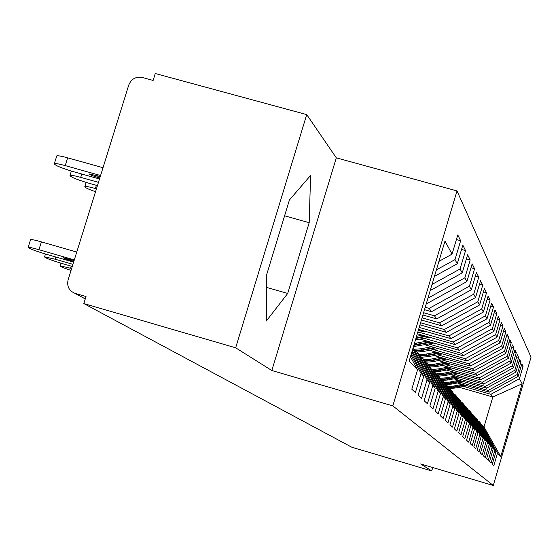 <?xml version="1.0" encoding="UTF-8"?>
<svg xmlns="http://www.w3.org/2000/svg" width="559" height="559" viewBox="0 0 559 559"><rect width="100%" height="100%" fill="white"/><g stroke="black" fill="none" stroke-linecap="round" stroke-linejoin="round"><path stroke-width="0.84" d="M306.723 114.602L235.667 347.803L271.828 370.512L336.308 157.841L306.723 114.602L155.269 73.515L153.124 80.433L142.203 77.463C135.802 76.401 131.323 78.931 128.752 85.045L68.1 279.856C66.731 286.306 68.995 290.785 74.878 293.293L86.016 296.529L83.836 303.558L351.814 447.228L431.716 470.923L432.722 467.541M336.308 157.841L457.01 190.919L531.05 357.145L493.283 485.485L392.816 405.883L457.01 190.919M500.745 456.542L497.496 453.153L481.921 424.665L483.982 426.971L500.745 456.542L522.155 383.788L519.416 378.716L523.056 366.348L521.847 363.902L518.165 376.403L517.166 374.551L520.876 361.952L519.618 359.423L515.866 372.154L514.825 370.233L518.612 357.397L517.306 354.762L513.483 367.738L512.4 365.74L516.257 352.659L514.902 349.927L511.003 363.154L509.878 361.079L513.812 347.74L512.4 344.896L508.424 358.382L507.251 356.223L511.268 342.618L509.801 339.655L505.734 353.414L504.518 351.171L508.62 337.287L507.09 334.205L502.939 348.243L501.675 345.902L505.86 331.732L504.26 328.517L500.026 342.856L498.705 340.41L502.981 325.932L501.311 322.578L496.986 337.231L495.602 334.673L499.977 319.888L498.237 316.38L493.807 331.354L492.36 328.685L496.839 313.564L495.015 309.903L490.488 325.212L488.978 322.417L493.555 306.961L491.647 303.125L487.008 318.784L485.429 315.856L490.117 300.036L488.119 296.018L483.367 312.048L481.711 308.98L486.512 292.783L484.415 288.57L479.552 304.983L477.812 301.769L482.731 285.174L480.53 280.751L475.541 297.57L473.711 294.188L478.763 277.18L476.45 272.526L471.328 289.772L469.399 286.215L474.584 268.774L472.145 263.869L466.891 281.568L464.857 277.816L470.182 259.921L467.617 254.75L462.209 272.918L460.071 268.963L465.542 250.579L462.831 245.121L457.276 263.785L455.012 259.607L460.644 240.712L457.779 234.948L452.056 254.135L438.913 261.388M452.056 254.135L444.985 241.055L409.16 361.058L417.566 369.82L411.794 389.197L415.4 392.558L421.081 373.489L423.771 376.284L418.16 395.122L421.57 398.301L427.09 379.75L429.633 382.398L424.176 400.733L427.411 403.738L432.778 385.682L435.188 388.191L429.878 406.044L432.945 408.895L438.172 391.3L440.457 393.683L435.286 411.075L438.2 413.786L443.287 396.638L445.46 398.902L440.429 415.861L443.189 418.439L448.157 401.711L450.219 403.864L445.313 420.41L447.941 422.863L452.783 406.54L454.753 408.587L449.96 424.742L452.476 427.083L457.199 411.138L459.072 413.094L454.397 428.872L456.794 431.108L461.406 415.526L463.194 417.391L458.632 432.82L460.916 434.944L465.423 419.718L467.135 421.5L462.677 436.586L464.864 438.619L469.267 423.722L470.902 425.434L466.541 440.185L468.638 442.134L472.942 427.558L474.514 429.193L470.245 443.629L472.25 445.502L476.464 431.227L477.966 432.799L473.794 446.934L475.716 448.73L479.839 434.748L481.285 436.251L477.197 450.107L479.042 451.826L483.081 438.13L484.464 439.57L480.461 453.146L482.235 454.795L486.19 441.372L487.525 442.756L483.598 456.067L485.303 457.653L489.181 444.489L490.46 445.823L486.616 458.876L488.252 460.406L492.06 447.486L493.29 448.772L489.516 461.58L491.095 463.048L494.827 450.372L496.015 451.609L492.311 464.187L493.828 465.598L497.496 453.153M455.012 259.607L436.376 269.892M457.276 263.785L434.441 276.384M417.566 369.82L410.453 356.733M460.071 268.963L432.037 284.419M462.209 272.918L430.206 290.554M421.081 373.489L410.991 354.923M423.771 376.284L411.403 353.547M464.857 277.816L427.935 298.157M466.891 281.568L426.203 303.977M427.09 379.75L411.913 351.842M429.633 382.398L412.304 350.542M425.217 307.282L429.123 308.386L431.499 311.691L424.491 309.7M469.399 286.215L429.123 308.386M471.328 289.772L431.499 311.691M432.778 385.682L412.78 348.928M435.188 388.191L413.15 347.698M423.596 312.705L434.448 315.793L436.705 318.93L422.911 315.003M473.711 294.188L434.448 315.793M475.541 297.57L436.705 318.93M438.172 391.3L416.35 351.213L414.82 350.772M416.35 351.213L418.873 354.036L440.457 393.683M422.059 317.861L439.507 322.829L441.652 325.82L421.402 320.048M477.812 301.769L439.507 322.829M479.552 304.983L441.652 325.82M443.287 396.638L422.003 357.543L420.55 357.124M422.003 357.543L424.4 360.227L445.46 398.902M420.592 322.76L444.321 329.531L446.368 332.374L419.97 324.842M481.711 308.98L444.321 329.531M483.367 312.048L446.368 332.374M448.157 401.711L427.376 363.56L426 363.161M427.376 363.56L429.654 366.117L450.219 403.864M419.201 327.427L448.912 335.917L450.861 338.628L418.607 329.412M485.429 315.856L448.912 335.917M487.008 318.784L450.861 338.628M452.783 406.54L432.491 369.289L431.178 368.912M432.491 369.289L434.664 371.728L454.753 408.587M419.201 332.256L453.293 342.01L455.159 344.603L417.307 333.772M488.978 322.417L453.293 342.01M490.488 325.212L455.159 344.603M457.199 411.138L437.362 374.754L436.111 374.39M437.362 374.754L439.437 377.073L459.072 413.094M424.141 338.286L457.472 347.831L459.26 350.304L420.054 339.075M492.36 328.685L457.472 347.831M493.807 331.354L459.26 350.304M461.406 415.526L442.015 379.959L440.82 379.617M442.015 379.959L443.993 382.174L463.194 417.391M428.872 344.044L461.475 353.393L463.18 355.762L424.959 344.798M495.602 334.673L461.475 353.393M496.986 337.231L463.18 355.762M465.423 419.718L446.452 384.934L445.32 384.606M446.452 384.934L448.346 387.052L467.135 421.5M433.4 349.564L465.305 358.717L466.94 360.988L429.654 350.283M498.705 340.41L465.305 358.717M500.026 342.856L466.94 360.988M469.267 423.722L450.701 389.693L449.618 389.378M450.701 389.693L452.51 391.719L470.902 425.434M437.732 354.846L468.973 363.818L470.538 365.998L434.14 355.538M501.675 345.902L468.973 363.818M502.939 348.243L470.538 365.998M472.942 427.558L454.767 394.249L453.726 393.941M454.767 394.249L456.5 396.191L474.514 429.193M441.889 359.912L472.488 368.709L473.99 370.806L438.445 360.576M504.518 351.171L472.488 368.709M505.734 353.414L473.99 370.806M476.464 431.227L458.659 398.609L457.66 398.315M458.659 398.609L460.323 400.468L477.966 432.799M445.879 364.775L475.863 373.405L477.309 375.417L442.574 365.411M507.251 356.223L475.863 373.405M508.424 358.382L477.309 375.417M479.839 434.748L462.398 402.787L461.441 402.515M462.398 402.787L463.991 404.576L481.285 436.251M449.716 369.443L479.105 377.919L480.495 379.847L446.536 370.058M509.878 361.079L479.105 377.919M511.003 363.154L480.495 379.847M483.081 438.13L465.975 406.805L465.06 406.533M465.975 406.805L467.506 408.517L484.464 439.57M453.398 373.936L482.221 382.251L483.556 384.11L450.344 374.523M512.4 365.74L482.221 382.251M513.483 367.738L483.556 384.11M486.19 441.372L469.42 410.655L468.54 410.404M469.42 410.655L470.888 412.304L487.525 442.756M456.941 378.254L485.219 386.423L486.505 388.212L453.999 378.82M514.825 370.233L485.219 386.423M515.866 372.154L486.505 388.212M489.181 444.489L472.725 414.366L471.88 414.114M472.725 414.366L474.144 415.945L490.46 445.823M460.35 382.419L488.105 390.441L489.342 392.159L457.521 382.957M517.166 374.551L488.105 390.441M518.165 376.403L489.342 392.159M492.06 447.486L475.912 417.929L475.094 417.692M475.912 417.929L477.274 419.453L493.29 448.772M463.642 386.423L490.886 394.305L492.828 397.002L459.198 387.275M519.416 378.716L490.886 394.305M522.155 383.788L492.828 397.002L483.982 426.971M494.827 450.372L478.972 421.36L478.19 421.13M478.972 421.36L480.286 422.828L496.015 451.609M235.667 347.803L83.836 303.558M493.283 485.485L420.62 463.956L431.716 470.923M271.828 370.512L392.816 405.883M287.71 293.433L309.183 222.678L310.594 175.428L289.401 200.017L266.587 274.951L266.357 320.992L287.71 293.433L266.524 287.375M481.921 424.665L481.166 424.442M523.056 366.348L521.274 365.838M520.876 361.952L519.025 361.421M518.612 357.397L516.691 356.845M516.257 352.659L514.259 352.093M513.812 347.74L511.737 347.146M511.268 342.618L509.109 342.003M508.62 337.287L506.37 336.644M505.86 331.732L503.512 331.061M502.981 325.932L500.529 325.24M499.977 319.888L497.412 319.161M496.839 313.564L494.156 312.809M493.555 306.961L490.746 306.164M490.117 300.036L487.175 299.212M486.512 292.783L483.423 291.917M482.731 285.174L479.489 284.265M478.763 277.18L475.346 276.223M474.584 268.774L470.992 267.768M470.182 259.921L466.395 258.859M465.542 250.579L461.538 249.461M460.644 240.712L456.41 239.538M284.594 215.802L309.183 222.678M448.688 387.673L454.439 387.219L465.179 385.172M467.177 385.752L455.152 388.044L449.129 388.484M448.514 387.366L454.167 386.905L464.41 384.948M462.391 384.368L453.447 386.073L447.885 386.542M444.803 383.67L450.973 383.215L461.951 381.119M464.026 381.713L451.714 384.068L445.264 384.508M444.629 383.348L450.687 382.887L461.154 380.889M459.058 380.281L449.946 382.021L444.167 382.496M440.758 379.505L447.375 379.051L458.604 376.906M460.756 377.528L448.143 379.938L442.428 380.42M440.576 379.17L447.081 378.716L457.779 376.668M455.599 376.039L446.306 377.814L440.101 378.289M437.788 375.222L443.636 374.733L455.124 372.532M457.36 373.174L444.433 375.655L438.605 376.144M437.473 374.872L443.329 374.376L454.264 372.287M452 371.63L442.525 373.447L435.852 373.915M433.784 370.743L439.751 370.24L451.511 367.983M453.838 368.654L440.576 371.197L434.636 371.7M433.456 370.379L439.43 369.869L450.617 367.724M448.262 367.046L438.591 368.905L432.596 369.408M429.626 366.082L435.706 365.565L447.752 363.252M450.177 363.951L436.572 366.564L430.171 367.067M429.284 365.698L435.377 365.181L446.823 362.987M444.37 362.281L434.504 364.175L428.383 364.692M424.938 361.219L431.499 360.702L443.839 358.326M446.368 359.053L432.393 361.736L425.49 362.239M424.721 360.828L431.15 360.303L442.875 358.046M440.317 357.313L430.241 359.248L424.001 359.779M420.019 356.146L427.111 355.629L439.765 353.19M442.4 353.945L428.047 356.712L420.878 357.222M419.795 355.734L426.755 355.217L438.759 352.897M436.097 352.135L425.804 354.12L419.208 354.658M415.127 350.863L422.534 350.339L435.524 347.831M438.27 348.62L423.512 351.471L417.07 352.023M414.631 350.423L422.164 349.906L434.469 347.53M431.688 346.734L421.172 348.76L414.023 349.298M413.856 345.322L431.094 342.241M433.966 343.058L413.492 346.559M414.002 344.833L429.997 341.919M427.083 341.088L414.408 343.485M415.917 338.44L426.468 336.392M429.473 337.252L415.456 339.963M416.092 337.853L425.315 336.064M422.276 335.19L416.553 336.301M418.146 330.956L421.633 330.278M424.777 331.173L417.671 332.556M418.328 330.341L420.431 329.936M71.224 266.168L70.574 268.236L60.134 265.881C59.638 266.329 63.272 267.852 71.035 270.43M70.574 268.236L71.622 268.537M96.448 188.795L95.4 188.502C89.615 186.902 86.1 186.252 84.87 186.538C84.283 187.293 87.84 189.012 95.54 191.709M55.865 257.035L55.187 259.222L44.58 256.84C44.825 257.839 50.96 260.152 62.985 263.792L72.265 266.468M55.187 259.222L72.929 264.344M98.454 182.353L80.727 177.364C74.885 175.757 71.321 175.1 70.022 175.393C70.127 176.84 76.178 179.376 88.161 183.01L97.441 185.616M30.5 239.846L30.605 239.511C31.912 239.42 35.51 240.209 41.387 241.879L76.758 252.046M41.387 241.879L38.941 249.705C33.058 248.035 29.466 247.232 28.167 247.302C28.334 248.336 34.665 250.746 47.173 254.534L73.606 262.15M38.941 249.705L74.312 259.9M73.816 261.486L70.916 260.648C65.962 259.145 63.446 258.188 63.363 257.776L74.095 260.585M100.578 175.533L65.235 165.611C59.359 163.997 55.732 163.333 54.37 163.619C54.377 165.136 60.617 167.784 73.089 171.571L99.502 178.992M56.634 156.387L56.794 155.877C58.164 155.563 61.79 156.213 67.667 157.827L65.235 165.611M100.25 176.581L89.482 173.996C89.503 174.604 91.983 175.652 96.924 177.147L99.823 177.965M103.01 167.721L67.667 157.827M75.074 293.349L85.275 298.918M454.439 387.219L455.152 388.044M453.447 386.073L454.167 386.905M450.973 383.215L451.714 384.068M449.946 382.021L450.687 382.887M447.375 379.051L448.143 379.938M446.306 377.814L447.081 378.716M443.636 374.733L444.433 375.655M442.525 373.447L443.329 374.376M439.751 370.24L440.576 371.197M438.591 368.905L439.43 369.869M435.706 365.565L436.572 366.564M434.504 364.175L435.377 365.181M431.499 360.702L432.393 361.736M430.241 359.248L431.15 360.303M427.111 355.629L428.047 356.712M425.804 354.12L426.755 355.217M422.534 350.339L423.512 351.471M421.172 348.76L422.164 349.906M417.762 344.819L418.782 346M416.336 343.17L417.37 344.365M96.393 185.322L95.4 188.502M81.775 174.01L80.727 177.364M70.916 260.648L71.196 259.746M97.35 175.764L96.924 177.147M85.261 298.96L74.878 293.293M60.134 265.881L60.966 263.198M86.149 182.423L84.87 186.538M44.58 256.84L45.454 254.031M71.37 171.075L70.022 175.393M28.167 247.302L30.605 239.511M56.794 155.877L54.37 163.619"/></g></svg>
